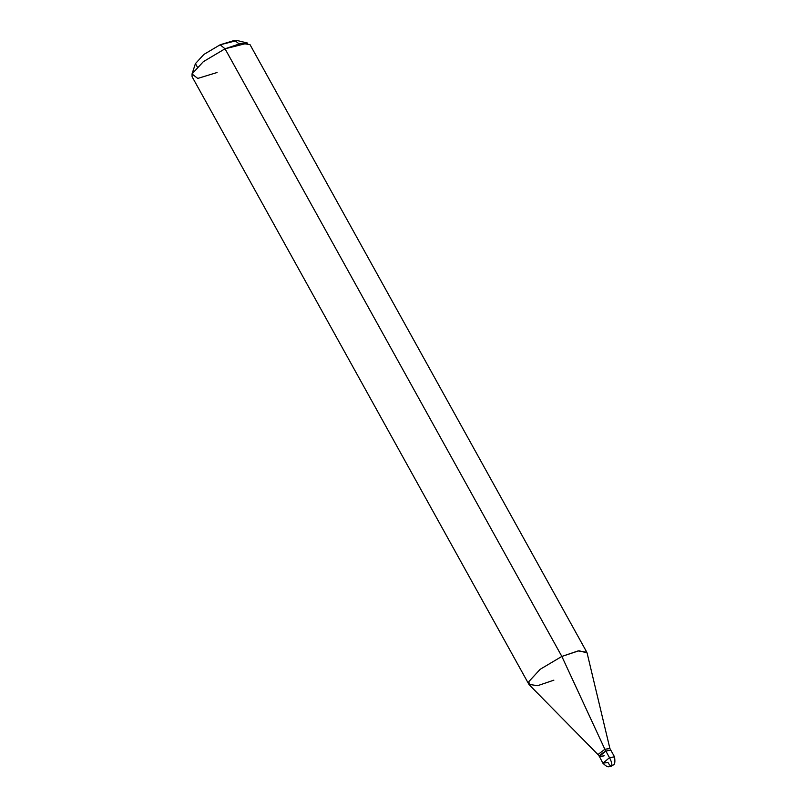 <?xml version="1.0" encoding="UTF-8"?>
<svg xmlns="http://www.w3.org/2000/svg" width="807" height="807" viewBox="0 0 807 807"><rect width="100%" height="100%" fill="white"/><g stroke="black" fill="none" stroke-linecap="round" stroke-linejoin="round"><path stroke-width="1.21" d="M609.507 757.662C611.323 761.172 612.089 763.826 611.807 765.611L611.464 766.055L611.807 765.611C612.089 763.826 611.323 761.172 609.507 757.662L602.92 763.24L609.507 757.662L614.5 756.825L609.507 757.662L605.835 751.024L609.507 757.662M602.92 763.24L598.269 754.313L604.867 749.279L605.835 751.024C597.826 756.028 597.291 757.612 604.241 755.776C597.291 757.612 597.826 756.028 605.835 751.024L599.248 756.613L605.835 751.024L610.828 750.187L614.5 756.825C616.084 767.235 612.14 764.199 611.464 766.055L608.932 766.65C607.923 767.286 605.916 766.146 602.92 763.24L607.913 762.403C609.83 765.621 611.131 766.69 611.807 765.611M238.902 43.77L234.666 40.35L220.16 44.778L225.032 48.793L561.854 656.434L604.867 749.279L598.269 754.313L598.36 754.969L529.301 684.871L528.867 681.572L540.176 669.296L561.854 656.434L540.176 669.296L528.867 681.572L528.908 684.356L537.593 685.698L553.874 680.16M599.248 756.613L604.241 755.776M528.908 684.356L192.086 76.715L192.046 73.931L203.354 61.655L225.032 48.793L203.354 61.655L192.026 73.972L197.755 78.43L217.053 72.519M192.026 73.972L195.425 63.632L203.909 54.422L220.16 44.778L203.909 54.422L195.425 63.632L197.251 66.86M610.828 750.187L605.835 751.024L604.867 749.279L609.86 748.442L610.828 750.187M609.91 748.563L604.867 749.279L561.854 656.434L578.952 650.765L587.062 652.863L609.91 748.563M586.82 652.248L578.135 650.906L561.854 656.434L225.032 48.793L241.313 43.265L249.999 44.607L586.82 652.248M247.709 43.104L225.032 48.793L220.16 44.778L237.167 40.521L247.709 43.104"/></g></svg>
